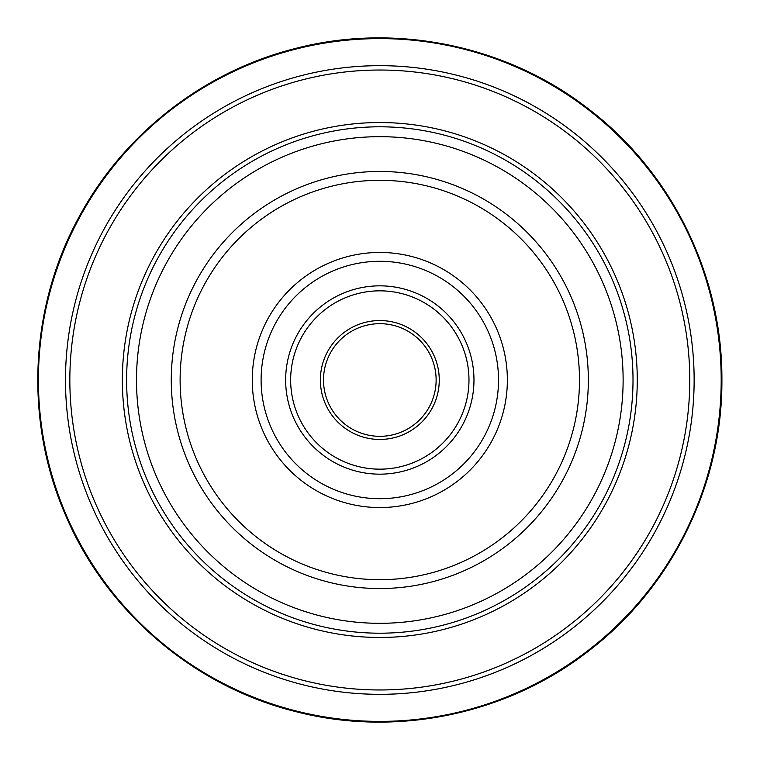 <?xml version="1.0" encoding="UTF-8"?>
<svg xmlns="http://www.w3.org/2000/svg" width="760" height="760" viewBox="0 0 760 760"><rect width="100%" height="100%" fill="white"/><g stroke="black" fill="none" stroke-linecap="round" stroke-linejoin="round"><path stroke-width="1.14" d="M379.81 474.164A94.164 94.164 0 0 0 461.358 332.918A94.164 94.164 0 0 0 298.262 332.918A94.164 94.164 0 0 0 379.81 474.164M323.494 380A56.316 56.316 0 0 0 379.81 436.316A56.316 56.316 0 0 0 436.126 380A56.316 56.316 0 0 0 379.81 323.684A56.316 56.316 0 0 0 323.494 380M320.368 380A59.441 59.441 0 0 1 409.535 328.519A59.441 59.441 0 0 1 409.535 431.48A59.441 59.441 0 0 1 320.368 380M379.81 136.677A243.323 243.323 0 0 0 169.09 501.657A243.323 243.323 0 0 0 590.529 501.657A243.323 243.323 0 0 0 379.81 136.677M379.81 171.465A208.534 208.534 0 0 1 560.405 484.272A208.534 208.534 0 0 1 199.215 484.272A208.534 208.534 0 0 1 379.81 171.465M379.81 579.69A199.69 199.69 0 0 0 579.5 380A199.69 199.69 0 0 0 379.81 180.31A199.69 199.69 0 0 0 180.12 380A199.69 199.69 0 0 0 379.81 579.69M379.81 507.556A127.556 127.556 0 0 1 269.344 316.226A127.556 127.556 0 0 1 490.276 316.226A127.556 127.556 0 0 1 379.81 507.556M379.81 498.703A118.703 118.703 0 0 0 482.609 320.644A118.703 118.703 0 0 0 277.01 320.644A118.703 118.703 0 0 0 379.81 498.703M290.652 380A89.157 89.157 0 0 0 424.394 457.216A89.157 89.157 0 0 0 424.394 302.784A89.157 89.157 0 0 0 290.652 380M721.192 380A341.382 341.382 0 0 0 209.114 84.35A341.382 341.382 0 0 0 209.114 675.649A341.382 341.382 0 0 0 721.192 380M694.136 380A314.327 314.327 0 0 0 222.642 107.787A314.327 314.327 0 0 0 222.642 652.213A314.327 314.327 0 0 0 694.136 380M689.776 380A309.966 309.966 0 0 1 224.827 648.442A309.966 309.966 0 0 1 224.827 111.558A309.966 309.966 0 0 1 689.776 380M637.269 380A257.459 257.459 0 0 1 251.076 602.965A257.459 257.459 0 0 1 251.076 157.035A257.459 257.459 0 0 1 637.269 380M633.014 380A253.203 253.203 0 0 1 253.213 599.279A253.203 253.203 0 0 1 253.213 160.721A253.203 253.203 0 0 1 633.014 380M721.905 380C722.551 484.148 672.172 586.986 589.484 650.313C507.585 714.647 395.456 737.875 294.738 711.35C193.695 686.071 106.628 611.705 65.854 515.859C23.902 420.536 29.288 306.156 80.028 215.194C124.602 133.237 204.269 71.44 294.738 48.649C395.456 22.125 507.585 45.353 589.484 109.687C672.172 173.014 722.551 275.851 721.905 380"/></g></svg>
